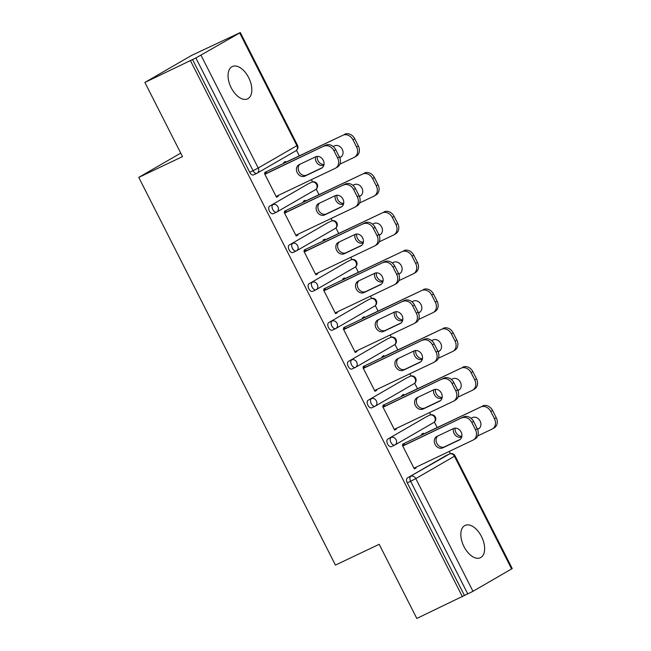 <?xml version="1.0" encoding="UTF-8"?>
<svg xmlns="http://www.w3.org/2000/svg" width="651" height="651" viewBox="0 0 651 651"><rect width="100%" height="100%" fill="white"/><g stroke="black" fill="none" stroke-linecap="round" stroke-linejoin="round"><path stroke-width="0.98" d="M481.48 536.522A17.87 10.074 64.6 0 0 465.058 525.43A17.87 10.074 64.6 0 0 463.992 546.628A17.87 10.074 64.6 0 0 480.414 557.712A17.87 10.074 64.6 0 0 481.48 536.522M248.682 77.648A17.87 10.074 64.6 0 0 232.261 66.565A17.87 10.074 64.6 0 0 231.195 87.755A17.87 10.074 64.6 0 0 247.616 98.846A17.87 10.074 64.6 0 0 248.682 77.648M511.629 568.974L454.439 456.245L455.049 455.838L512.239 568.559L472.976 591.32L416.811 618.45L379.191 544.293L335.452 565.092L138.761 177.398L182.5 156.598L144.88 82.441L191.719 55.351L240.309 32.55L297.499 145.279L296.88 145.686L239.698 32.957L240.309 32.55M450.402 453.641L449.271 451.403M437.163 427.536L434.38 422.06M430.71 414.825L429.57 412.588M417.47 388.72L414.687 383.244M411.017 376.001L409.878 373.764M397.769 349.904L394.994 344.42M391.324 337.185L390.185 334.948M378.076 311.08L375.301 305.604M371.623 298.361L370.492 296.124M358.384 272.264L355.601 266.78M351.931 259.546L350.799 257.308M338.691 233.44L335.908 227.964M332.238 220.722L331.099 218.484M318.998 194.625L316.215 189.14M312.545 181.906L311.406 179.668M299.297 155.801L296.522 150.324M180.742 153.123L138.761 177.398M256.811 173.345L253.67 174.834A4.191 2.36 -115.4 0 1 253.581 174.883A4.191 2.36 -115.4 0 1 249.732 172.287L253.06 170.7L195.87 57.98L239.698 32.957M249.732 172.287L192.541 59.558L144.88 82.441M195.87 57.98L192.541 59.558M462.422 596.755L190.491 60.746M276.423 197.058L278.278 196.171L276.496 197.204L264.509 173.565L266.283 172.531L266.731 173.418M284.007 163.255L283.624 162.506L285.398 161.481L285.781 162.229M278.278 196.171L277.969 195.569M394.669 445.081L391.536 446.578A4.191 2.36 -115.4 0 1 391.438 446.627A4.191 2.36 -115.4 0 1 387.589 444.023A4.191 2.36 -115.4 0 1 387.744 439.108L426.397 416.762A4.191 2.36 -115.4 0 1 426.486 416.713A4.191 2.36 -115.4 0 1 426.584 416.673M464.472 595.575L407.282 482.847A4.191 2.36 -115.4 0 1 407.436 477.932L446.09 455.578A4.191 2.36 -115.4 0 1 446.187 455.529A4.191 2.36 -115.4 0 1 446.285 455.488M384.896 406.338L384.448 405.451L382.674 406.476L394.669 430.116L396.443 429.09L396.133 428.488M402.172 396.174L401.789 395.426L403.571 394.4L403.945 395.149M355.283 367.441L352.142 368.938A4.191 2.36 -115.4 0 1 352.053 368.987A4.191 2.36 -115.4 0 1 348.204 366.391A4.191 2.36 -115.4 0 1 348.358 361.468L387.003 339.122A4.191 2.36 -115.4 0 1 387.101 339.073A4.191 2.36 -115.4 0 1 387.199 339.033M345.51 328.698L345.063 327.811L343.28 328.836L355.275 352.484L357.049 351.45L356.748 350.848M362.786 318.534L362.404 317.786L364.178 316.76L364.56 317.509M315.898 289.801L312.757 291.298A4.191 2.36 -115.4 0 1 312.659 291.347A4.191 2.36 -115.4 0 1 308.81 288.751A4.191 2.36 -115.4 0 1 308.965 283.828L347.618 261.482A4.191 2.36 -115.4 0 1 347.715 261.433A4.191 2.36 -115.4 0 1 347.813 261.393M306.116 251.058L305.669 250.171L303.895 251.196L315.89 274.844L317.664 273.811L317.354 273.208M323.392 240.894L323.018 240.146L324.792 239.12L325.175 239.869M276.504 212.161L273.363 213.658A4.191 2.36 -115.4 0 1 273.274 213.707A4.191 2.36 -115.4 0 1 269.424 211.111A4.191 2.36 -115.4 0 1 269.579 206.188L308.232 183.842A4.191 2.36 -115.4 0 1 308.322 183.794A4.191 2.36 -115.4 0 1 308.419 183.753M303.7 202.079L303.317 201.322L305.099 200.296L305.474 201.053M286.424 212.242L285.976 211.355L284.202 212.381L296.197 236.02L297.971 234.995L297.662 234.393M296.197 250.985L293.064 252.474A4.191 2.36 -115.4 0 1 292.966 252.523A4.191 2.36 -115.4 0 1 289.117 249.927A4.191 2.36 -115.4 0 1 289.272 245.012L327.925 222.666A4.191 2.36 -115.4 0 1 328.014 222.609A4.191 2.36 -115.4 0 1 328.112 222.569M343.093 279.718L342.711 278.962L344.485 277.936L344.867 278.693M325.817 289.882L325.362 288.995L323.588 290.02L335.582 313.66L337.356 312.635L337.047 312.024M335.59 328.625L332.449 330.114A4.191 2.36 -115.4 0 1 332.352 330.163A4.191 2.36 -115.4 0 1 328.511 327.567A4.191 2.36 -115.4 0 1 328.665 322.652L367.31 300.306A4.191 2.36 -115.4 0 1 367.408 300.249A4.191 2.36 -115.4 0 1 367.506 300.209M382.479 357.358L382.096 356.602L383.87 355.576L384.253 356.333M365.203 367.522L364.755 366.635L362.981 367.66L374.968 391.3L376.75 390.274L376.441 389.664M374.976 406.265L371.835 407.754A4.191 2.36 -115.4 0 1 371.745 407.803A4.191 2.36 -115.4 0 1 367.896 405.207A4.191 2.36 -115.4 0 1 368.051 400.292L406.704 377.938A4.191 2.36 -115.4 0 1 406.794 377.889A4.191 2.36 -115.4 0 1 406.891 377.849M421.864 434.998L421.49 434.241L423.264 433.216L423.646 433.973M404.588 445.162L404.141 444.275L402.367 445.3L414.361 468.94L416.135 467.914L415.826 467.304M297.971 234.995L296.115 235.874M317.664 273.811L315.816 274.698M337.356 312.635L335.509 313.513M357.049 351.45L355.202 352.329M376.75 390.274L374.895 391.153M396.443 429.09L394.587 429.969M416.135 467.914L414.288 468.793M322.383 167.624L306.702 175.078A6.42 5.298 60 0 1 299.362 172.271A6.42 5.298 60 0 1 299.891 164.296M266.658 173.272L325.671 145.206A8.373 6.909 60 0 1 335.704 149.706L339.366 156.915A8.373 6.909 60 0 1 337.316 167.144L335.542 168.17A8.373 6.909 -120 0 0 337.592 157.949L339.366 156.915M335.542 168.17A8.373 6.909 -120 0 1 335.135 168.381L276.114 196.447M264.884 174.305L325.671 145.206M335.704 149.706L333.93 150.731L337.592 157.949M321.382 168.284L304.928 176.112A6.42 5.298 60 0 1 297.328 172.849A6.42 5.298 60 0 1 298.809 164.825A6.42 5.298 60 0 1 299.118 164.662L315.572 156.834A6.42 5.298 60 0 1 323.165 160.089A6.42 5.298 60 0 1 321.692 168.121A6.42 5.298 60 0 1 321.382 168.284L321.985 167.934M333.93 150.731A8.373 6.909 -120 0 0 323.897 146.239M339.692 157.623L340.359 157.306A6.42 5.298 -120 0 0 340.676 157.143A6.42 5.298 -120 0 0 342.149 149.12A6.42 5.298 -120 0 0 334.557 145.857L333.166 146.524M315.605 156.818A6.42 5.298 -120 0 0 317.615 163.629A6.42 5.298 -120 0 0 323.881 165.142M339.855 164.19L354.12 157.404A8.373 6.909 -120 0 0 354.518 157.192A8.373 6.909 -120 0 0 356.577 146.971L352.915 139.753A8.373 6.909 -120 0 0 342.882 135.262L283.934 163.108M264.778 172.401L342.882 135.262M356.577 146.971L358.351 145.946L354.689 138.728L352.915 139.753M317.249 156.411A6.42 5.298 -120 0 0 324.003 164.532M339.627 157.477L341.368 156.647M358.351 145.946A8.373 6.909 60 0 1 356.3 156.167L354.518 157.192M344.656 134.236A8.373 6.909 60 0 1 354.689 138.728M342.076 206.44L326.395 213.902A6.42 5.298 60 0 1 319.063 211.087A6.42 5.298 60 0 1 319.584 203.112M286.35 212.096L345.364 184.03A8.373 6.909 60 0 1 355.405 188.521L359.067 195.739A8.373 6.909 60 0 1 357.008 205.96L355.234 206.985A8.373 6.909 -120 0 0 357.285 196.765L359.067 195.739M355.234 206.985A8.373 6.909 -120 0 1 354.828 207.205L295.814 235.271M284.577 213.121L345.364 184.03M355.405 188.521L353.623 189.547L357.285 196.765M341.075 207.099L324.621 214.928A6.42 5.298 60 0 1 317.021 211.673A6.42 5.298 60 0 1 318.502 203.641A6.42 5.298 60 0 1 318.811 203.478L335.265 195.658A6.42 5.298 60 0 1 342.865 198.913A6.42 5.298 60 0 1 341.384 206.937A6.42 5.298 60 0 1 341.075 207.099L341.685 206.749M353.623 189.547A8.373 6.909 -120 0 0 343.59 185.055M361.769 245.264L346.088 252.718A6.42 5.298 60 0 1 338.756 249.911A6.42 5.298 60 0 1 339.277 241.936M306.043 250.912L365.065 222.845A8.373 6.909 60 0 1 375.098 227.345L378.76 234.555A8.373 6.909 60 0 1 376.701 244.784L374.927 245.809A8.373 6.909 -120 0 0 376.986 235.589L378.76 234.555M374.927 245.809A8.373 6.909 -120 0 1 374.52 246.021L315.507 274.087M304.269 251.945L365.065 222.845M375.098 227.345L373.324 228.371L376.986 235.589M360.768 245.923L344.314 253.744A6.42 5.298 60 0 1 336.722 250.489A6.42 5.298 60 0 1 338.195 242.465A6.42 5.298 60 0 1 338.504 242.302L354.958 234.474A6.42 5.298 60 0 1 362.558 237.729A6.42 5.298 60 0 1 361.077 245.761A6.42 5.298 60 0 1 360.768 245.923L361.378 245.573M373.324 228.371A8.373 6.909 -120 0 0 363.282 223.879M381.47 284.08L365.781 291.542A6.42 5.298 60 0 1 358.449 288.727A6.42 5.298 60 0 1 358.97 280.752M325.744 289.736L384.757 261.669A8.373 6.909 60 0 1 394.791 266.161L398.453 273.379A8.373 6.909 60 0 1 396.394 283.6L394.62 284.625A8.373 6.909 -120 0 0 396.679 274.405L398.453 273.379M394.62 284.625A8.373 6.909 -120 0 1 394.213 284.845L335.2 312.911M323.962 290.761L384.757 261.669M394.791 266.161L393.017 267.187L396.679 274.405M380.461 284.739L364.007 292.568A6.42 5.298 60 0 1 356.414 289.313A6.42 5.298 60 0 1 357.887 281.281A6.42 5.298 60 0 1 358.205 281.118L374.659 273.298A6.42 5.298 60 0 1 382.251 276.553A6.42 5.298 60 0 1 380.77 284.577A6.42 5.298 60 0 1 380.461 284.739L381.071 284.389M393.017 267.187A8.373 6.909 -120 0 0 382.983 262.695M401.162 322.904L385.482 330.358A6.42 5.298 60 0 1 378.141 327.551A6.42 5.298 60 0 1 378.67 319.576M345.437 328.552L404.45 300.485A8.373 6.909 60 0 1 414.484 304.985L418.145 312.195A8.373 6.909 60 0 1 416.095 322.424L414.313 323.449A8.373 6.909 -120 0 0 416.371 313.229L418.145 312.195M414.313 323.449A8.373 6.909 -120 0 1 413.906 323.661L354.893 351.727M343.663 329.577L404.45 300.485M414.484 304.985L412.71 306.011L416.371 313.229M400.153 323.563L383.699 331.383A6.42 5.298 60 0 1 376.107 328.128A6.42 5.298 60 0 1 377.58 320.105A6.42 5.298 60 0 1 377.897 319.942L394.351 312.114A6.42 5.298 60 0 1 401.944 315.369A6.42 5.298 60 0 1 400.471 323.401A6.42 5.298 60 0 1 400.153 323.563L400.764 323.213M412.71 306.011A8.373 6.909 -120 0 0 402.676 301.511M420.855 361.72L405.174 369.182A6.42 5.298 60 0 1 397.834 366.367A6.42 5.298 60 0 1 398.363 358.392M365.13 367.376L424.143 339.309A8.373 6.909 60 0 1 434.176 343.801L437.838 351.019A8.373 6.909 60 0 1 435.788 361.24L434.014 362.265A8.373 6.909 -120 0 0 436.064 352.045L437.838 351.019M434.014 362.265A8.373 6.909 -120 0 1 433.607 362.485L374.585 390.551M363.356 368.401L424.143 339.309M434.176 343.801L432.402 344.827L436.064 352.045M419.854 362.379L403.4 370.207A6.42 5.298 60 0 1 395.8 366.952A6.42 5.298 60 0 1 397.281 358.921A6.42 5.298 60 0 1 397.59 358.758L414.044 350.938A6.42 5.298 60 0 1 421.636 354.193A6.42 5.298 60 0 1 420.164 362.216A6.42 5.298 60 0 1 419.854 362.379L420.456 362.029M432.402 344.827A8.373 6.909 -120 0 0 422.369 340.335M359.385 196.447L360.06 196.122A6.42 5.298 -120 0 0 360.369 195.959A6.42 5.298 -120 0 0 361.842 187.936A6.42 5.298 -120 0 0 354.25 184.681L352.858 185.34M335.298 195.642A6.42 5.298 -120 0 0 337.308 202.453A6.42 5.298 -120 0 0 343.573 203.966M359.547 203.006L373.812 196.228A8.373 6.909 -120 0 0 374.219 196.016A8.373 6.909 -120 0 0 376.27 185.787L372.608 178.569A8.373 6.909 -120 0 0 362.574 174.077L303.626 201.932M284.471 211.225L362.574 174.077M376.27 185.787L378.044 184.762L374.382 177.544L372.608 178.569M336.941 195.227A6.42 5.298 -120 0 0 343.704 203.356M359.319 196.293L361.061 195.463M378.044 184.762A8.373 6.909 60 0 1 375.993 194.983L374.219 196.016M364.348 173.052A8.373 6.909 60 0 1 374.382 177.544M379.085 235.263L379.753 234.946A6.42 5.298 -120 0 0 380.062 234.783A6.42 5.298 -120 0 0 381.543 226.751A6.42 5.298 -120 0 0 373.943 223.496L372.559 224.156M354.99 234.458A6.42 5.298 -120 0 0 357.008 241.269A6.42 5.298 -120 0 0 363.266 242.782M379.24 241.83L393.505 235.044A8.373 6.909 -120 0 0 393.912 234.832A8.373 6.909 -120 0 0 395.963 224.611L392.301 217.393A8.373 6.909 -120 0 0 382.267 212.901L323.319 240.748M304.163 250.041L382.267 212.901M395.963 224.611L397.745 223.586L394.083 216.368L392.301 217.393M356.642 234.051A6.42 5.298 -120 0 0 363.396 242.172M379.02 235.109L380.754 234.287M397.745 223.586A8.373 6.909 60 0 1 395.686 233.807L393.912 234.832M384.041 211.876A8.373 6.909 60 0 1 394.083 216.368M398.778 274.087L399.445 273.762A6.42 5.298 -120 0 0 399.755 273.599A6.42 5.298 -120 0 0 401.236 265.575A6.42 5.298 -120 0 0 393.635 262.32L392.252 262.98M374.683 273.282A6.42 5.298 -120 0 0 376.701 280.093A6.42 5.298 -120 0 0 382.959 281.606M398.941 280.646L413.198 273.868A8.373 6.909 -120 0 0 413.605 273.656A8.373 6.909 -120 0 0 415.663 263.427L412.002 256.209A8.373 6.909 -120 0 0 401.96 251.717L343.012 279.572M323.856 288.865L401.96 251.717M415.663 263.427L417.437 262.402L413.776 255.184L412.002 256.209M376.335 272.867A6.42 5.298 -120 0 0 383.089 280.988M398.713 273.933L400.446 273.103M417.437 262.402A8.373 6.909 60 0 1 415.379 272.623L413.605 273.656M403.742 250.692A8.373 6.909 60 0 1 413.776 255.184M418.471 312.903L419.138 312.586A6.42 5.298 -120 0 0 419.447 312.423A6.42 5.298 -120 0 0 420.928 304.391A6.42 5.298 -120 0 0 413.336 301.136L411.945 301.795M394.376 312.098A6.42 5.298 -120 0 0 396.394 318.909A6.42 5.298 -120 0 0 402.66 320.422M418.634 319.47L432.891 312.683A8.373 6.909 -120 0 0 433.297 312.472A8.373 6.909 -120 0 0 435.356 302.251L431.694 295.033A8.373 6.909 -120 0 0 421.661 290.541L362.713 318.388M343.549 327.681L421.661 290.541M435.356 302.251L437.13 301.226L433.468 294.008L431.694 295.033M396.028 311.691A6.42 5.298 -120 0 0 402.782 319.812M418.406 312.749L420.147 311.927M437.13 301.226A8.373 6.909 60 0 1 435.071 311.447L433.297 312.472M423.435 289.508A8.373 6.909 60 0 1 433.468 294.008M438.164 351.727L438.831 351.402A6.42 5.298 -120 0 0 439.148 351.239A6.42 5.298 -120 0 0 440.621 343.215A6.42 5.298 -120 0 0 433.029 339.96L431.637 340.619M414.077 350.922A6.42 5.298 -120 0 0 416.087 357.725A6.42 5.298 -120 0 0 422.353 359.246M438.326 358.286L452.591 351.507A8.373 6.909 -120 0 0 452.99 351.288A8.373 6.909 -120 0 0 455.049 341.067L451.387 333.849A8.373 6.909 -120 0 0 441.354 329.357L382.406 357.212M363.25 366.505L441.354 329.357M455.049 341.067L456.823 340.042L453.161 332.824L451.387 333.849M415.72 350.507A6.42 5.298 -120 0 0 422.475 358.628M438.099 351.573L439.84 350.743M456.823 340.042A8.373 6.909 60 0 1 454.772 350.262L452.99 351.288M443.128 328.332A8.373 6.909 60 0 1 453.161 332.824M440.548 400.544L424.867 407.998A6.42 5.298 60 0 1 417.535 405.191A6.42 5.298 60 0 1 418.056 397.216M384.822 406.191L443.836 378.125A8.373 6.909 60 0 1 453.877 382.625L457.539 389.835A8.373 6.909 60 0 1 455.48 400.064L453.706 401.089A8.373 6.909 -120 0 0 455.757 390.86L457.539 389.835M453.706 401.089A8.373 6.909 -120 0 1 453.299 401.301L394.286 429.367M383.048 407.217L443.836 378.125M453.877 382.625L452.095 383.651L455.757 390.86M439.547 401.203L423.093 409.023A6.42 5.298 60 0 1 415.493 405.768A6.42 5.298 60 0 1 416.974 397.745A6.42 5.298 60 0 1 417.283 397.582L433.737 389.754A6.42 5.298 60 0 1 441.337 393.009A6.42 5.298 60 0 1 439.856 401.04A6.42 5.298 60 0 1 439.547 401.203L440.157 400.853M452.095 383.651A8.373 6.909 -120 0 0 442.062 379.151M457.856 390.543L458.532 390.226A6.42 5.298 -120 0 0 458.841 390.063A6.42 5.298 -120 0 0 460.314 382.031A6.42 5.298 -120 0 0 452.722 378.776L451.33 379.435M433.769 389.737A6.42 5.298 -120 0 0 435.779 396.549A6.42 5.298 -120 0 0 442.045 398.062M458.019 397.11L472.284 390.323A8.373 6.909 -120 0 0 472.691 390.112A8.373 6.909 -120 0 0 474.742 379.891L471.08 372.673A8.373 6.909 -120 0 0 461.046 368.181L402.098 396.028M382.943 405.321L461.046 368.181M474.742 379.891L476.516 378.858L472.854 371.648L471.08 372.673M435.413 389.322A6.42 5.298 -120 0 0 442.175 397.452M457.791 390.388L459.533 389.567M476.516 378.858A8.373 6.909 60 0 1 474.465 389.086L472.691 390.112M462.82 367.148A8.373 6.909 60 0 1 472.854 371.648M460.241 439.36L444.56 446.822A6.42 5.298 60 0 1 437.228 444.006A6.42 5.298 60 0 1 437.749 436.032M404.515 445.015L463.536 416.949A8.373 6.909 60 0 1 473.57 421.441L477.232 428.659A8.373 6.909 60 0 1 475.173 438.88L473.399 439.905A8.373 6.909 -120 0 0 475.458 429.684L477.232 428.659M473.399 439.905A8.373 6.909 -120 0 1 472.992 440.125L413.979 468.183M402.741 446.041L463.536 416.949M473.57 421.441L471.796 422.466L475.458 429.684M459.24 440.019L442.786 447.847A6.42 5.298 60 0 1 435.193 444.592A6.42 5.298 60 0 1 436.666 436.561A6.42 5.298 60 0 1 436.976 436.398L453.43 428.578A6.42 5.298 60 0 1 461.03 431.833A6.42 5.298 60 0 1 459.549 439.856A6.42 5.298 60 0 1 459.24 440.019L459.85 439.669M471.796 422.466A8.373 6.909 -120 0 0 461.754 417.975M477.557 429.359L478.225 429.042A6.42 5.298 -120 0 0 478.534 428.879A6.42 5.298 -120 0 0 480.015 420.855A6.42 5.298 -120 0 0 472.414 417.6L471.031 418.259M453.462 428.561A6.42 5.298 -120 0 0 455.48 435.364A6.42 5.298 -120 0 0 461.738 436.886M477.712 435.926L491.977 429.147A8.373 6.909 -120 0 0 492.384 428.928A8.373 6.909 -120 0 0 494.435 418.707L490.773 411.489A8.373 6.909 -120 0 0 480.739 406.997L421.791 434.852M402.635 444.145L480.739 406.997M494.435 418.707L496.217 417.682L492.555 410.464L490.773 411.489M455.114 428.146A6.42 5.298 -120 0 0 461.868 436.268M477.492 429.212L479.226 428.382M496.217 417.682A8.373 6.909 60 0 1 494.158 427.902L492.384 428.928M482.513 405.972A8.373 6.909 60 0 1 492.555 410.464M201.045 55.311L258.235 168.031L296.88 145.686A4.191 3.458 60 0 1 295.855 150.796A4.191 3.458 60 0 1 295.652 150.902M253.581 174.883L256.909 173.304A4.191 2.36 64.6 0 1 253.06 170.7L258.235 168.031A4.191 3.458 60 0 1 257.21 173.142A4.191 3.458 60 0 1 257.007 173.256A4.191 2.36 64.6 0 1 256.909 173.304A4.191 4.191 0 0 0 257.21 173.142L295.855 150.796A4.191 4.191 0 0 0 297.499 145.279M407.436 477.932L449.418 453.999A4.191 3.458 -120 0 1 454.439 456.245L415.794 478.591L472.976 591.32M467.809 593.989L410.618 481.26L407.282 482.847M415.794 478.591L410.618 481.26A4.191 2.36 -115.4 0 1 410.773 476.345A4.191 3.458 -120 0 1 415.794 478.591M269.579 206.188L308.232 183.842M311.935 182.109A4.191 2.36 64.6 0 0 311.658 182.207A4.191 2.36 64.6 0 0 311.56 182.256A4.191 3.458 -120 0 1 316.581 184.502A4.191 3.458 60 0 1 315.548 189.62A4.191 3.458 60 0 1 315.344 189.726M273.274 213.707L276.602 212.12A4.191 4.191 0 0 0 276.903 211.966A4.191 3.458 60 0 0 277.928 206.855A4.191 3.458 -120 0 0 272.907 204.609A4.191 2.36 -115.4 0 0 272.753 209.524A4.191 2.36 64.6 0 0 276.602 212.12A4.191 2.36 64.6 0 0 276.699 212.071A4.191 3.458 60 0 0 276.903 211.966L315.548 189.62A4.191 4.191 0 0 0 317.192 184.095A4.191 4.191 0 0 0 311.658 182.207L308.322 183.794M289.272 245.012L327.925 222.666M308.965 283.828L347.618 261.482M328.665 322.652L367.31 300.306M348.358 361.468L387.003 339.122M368.051 400.292L406.704 377.938M387.744 439.108L426.397 416.762M449.792 453.853A4.191 2.36 64.6 0 0 449.515 453.95A4.191 2.36 64.6 0 0 449.418 453.999L446.09 455.578M331.628 220.933A4.191 2.36 64.6 0 0 331.351 221.031A4.191 2.36 64.6 0 0 331.253 221.08A4.191 3.458 -120 0 1 336.274 223.326A4.191 3.458 60 0 1 335.249 228.436A4.191 3.458 60 0 1 335.045 228.542M292.966 252.523L296.295 250.944A4.191 4.191 0 0 0 296.596 250.781A4.191 3.458 60 0 0 297.621 245.671A4.191 3.458 -120 0 0 292.608 243.425A4.191 2.36 -115.4 0 0 292.454 248.34A4.191 2.36 64.6 0 0 296.295 250.944A4.191 2.36 64.6 0 0 296.392 250.887A4.191 3.458 60 0 0 296.596 250.781L335.249 228.436A4.191 4.191 0 0 0 336.884 222.919A4.191 4.191 0 0 0 331.351 221.031L328.014 222.609M351.32 259.749A4.191 2.36 64.6 0 0 351.044 259.847A4.191 2.36 64.6 0 0 350.946 259.895A4.191 3.458 -120 0 1 355.967 262.141A4.191 3.458 60 0 1 354.941 267.26A4.191 3.458 60 0 1 354.738 267.366M312.659 291.347L315.995 289.76A4.191 4.191 0 0 0 316.288 289.605A4.191 3.458 60 0 0 317.322 284.495A4.191 3.458 -120 0 0 312.301 282.249A4.191 2.36 -115.4 0 0 312.146 287.164A4.191 2.36 64.6 0 0 315.995 289.76A4.191 2.36 64.6 0 0 316.085 289.711A4.191 3.458 60 0 0 316.288 289.605L354.941 267.26A4.191 4.191 0 0 0 356.577 261.735A4.191 4.191 0 0 0 351.044 259.847L347.715 261.433M371.013 298.573A4.191 2.36 64.6 0 0 370.736 298.671A4.191 2.36 64.6 0 0 370.647 298.719A4.191 3.458 -120 0 1 375.66 300.965A4.191 3.458 60 0 1 374.634 306.076A4.191 3.458 60 0 1 374.431 306.182M332.352 330.163L335.688 328.584A4.191 4.191 0 0 0 335.981 328.421A4.191 3.458 60 0 0 337.015 323.311A4.191 3.458 -120 0 0 331.994 321.065A4.191 2.36 -115.4 0 0 331.839 325.98A4.191 2.36 64.6 0 0 335.688 328.584A4.191 2.36 64.6 0 0 335.786 328.527A4.191 3.458 60 0 0 335.981 328.421L374.634 306.076A4.191 4.191 0 0 0 376.27 300.559A4.191 4.191 0 0 0 370.736 298.671L367.408 300.249M390.714 337.389A4.191 2.36 64.6 0 0 390.437 337.487A4.191 2.36 64.6 0 0 390.34 337.535A4.191 3.458 -120 0 1 395.352 339.781A4.191 3.458 60 0 1 394.327 344.9A4.191 3.458 60 0 1 394.124 345.006M352.053 368.987L355.381 367.4A4.191 4.191 0 0 0 355.682 367.245A4.191 3.458 60 0 0 356.707 362.135A4.191 3.458 -120 0 0 351.686 359.889A4.191 2.36 -115.4 0 0 351.532 364.804A4.191 2.36 64.6 0 0 355.381 367.4A4.191 2.36 64.6 0 0 355.479 367.351A4.191 3.458 60 0 0 355.682 367.245L394.327 344.9A4.191 4.191 0 0 0 395.971 339.374A4.191 4.191 0 0 0 390.437 337.487L387.101 339.073M410.407 376.213A4.191 2.36 64.6 0 0 410.13 376.311A4.191 2.36 64.6 0 0 410.032 376.359A4.191 3.458 -120 0 1 415.053 378.605A4.191 3.458 60 0 1 414.02 383.716A4.191 3.458 60 0 1 413.816 383.821M371.745 407.803L375.074 406.224A4.191 4.191 0 0 0 375.375 406.061A4.191 3.458 60 0 0 376.4 400.951A4.191 3.458 -120 0 0 371.379 398.705A4.191 2.36 -115.4 0 0 371.225 403.62A4.191 2.36 64.6 0 0 375.074 406.224A4.191 2.36 64.6 0 0 375.171 406.167A4.191 3.458 60 0 0 375.375 406.061L414.02 383.716A4.191 4.191 0 0 0 415.663 378.198A4.191 4.191 0 0 0 410.13 376.311L406.794 377.889M430.099 415.029A4.191 2.36 64.6 0 0 429.823 415.126A4.191 2.36 64.6 0 0 429.725 415.175A4.191 3.458 -120 0 1 434.746 417.421A4.191 3.458 60 0 1 433.721 422.532A4.191 3.458 60 0 1 433.517 422.645M391.438 446.627L394.766 445.04A4.191 4.191 0 0 0 395.067 444.885A4.191 3.458 60 0 0 396.093 439.775A4.191 3.458 -120 0 0 391.08 437.521A4.191 2.36 -115.4 0 0 390.925 442.444A4.191 2.36 64.6 0 0 394.766 445.04A4.191 2.36 64.6 0 0 394.864 444.991A4.191 3.458 60 0 0 395.067 444.885L433.721 422.532A4.191 4.191 0 0 0 435.356 417.014A4.191 4.191 0 0 0 429.823 415.126L426.486 416.713M304.928 176.112L306.702 175.078M340.969 156.956L340.359 157.306M324.621 214.928L326.395 213.902M344.314 253.744L346.088 252.718M364.007 292.568L365.781 291.542M383.699 331.383L385.482 330.358M403.4 370.207L405.174 369.182M360.662 195.772L360.06 196.122M380.363 234.596L379.753 234.946M400.056 273.412L399.445 273.762M419.749 312.236L419.138 312.586M439.441 351.052L438.831 351.402M423.093 409.023L424.867 407.998M459.134 389.876L458.532 390.226M442.786 447.847L444.56 446.822M478.835 428.692L478.225 429.042M446.187 455.529L449.515 453.95A4.191 4.191 0 0 1 455.049 455.838"/></g></svg>

